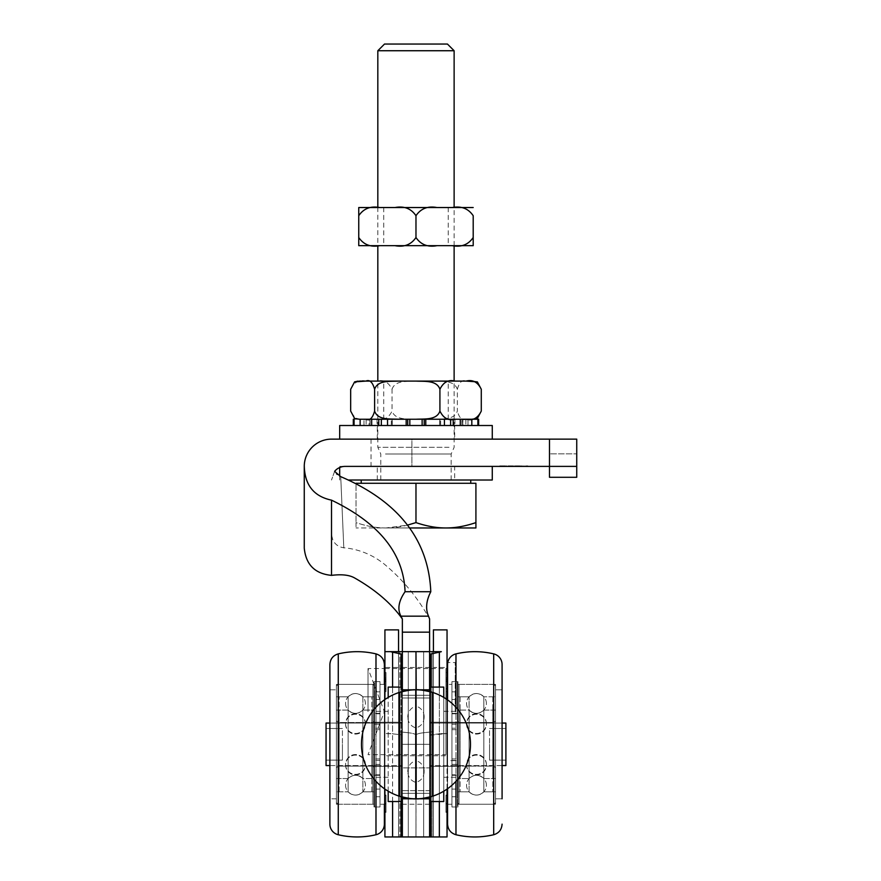 <?xml version="1.0" encoding="UTF-8"?>
<svg xmlns="http://www.w3.org/2000/svg" width="881" height="881" viewBox="0 0 881 881"><rect width="100%" height="100%" fill="white"/><g stroke="black" fill="none" stroke-linecap="round" stroke-linejoin="round"><path stroke-width="0.66" stroke-dasharray="4.41 3.3" d="M447.041 803.968L445.951 803.968L447.041 803.968L445.951 803.968L445.951 811.875L445.951 795.521L445.951 811.875L447.041 811.875L447.041 795.521L447.041 811.875L445.951 811.875L445.951 795.521L445.951 803.428L447.041 803.428L447.041 795.521L447.041 803.428L445.951 803.428L445.951 795.521L445.951 803.428L447.041 803.428L445.951 803.428L445.951 795.521L447.041 795.521L447.041 803.428L447.041 795.521L445.951 795.521L447.041 795.521L445.951 795.521L445.951 811.875L447.041 811.875L447.041 795.521L447.041 811.875L445.951 811.875L445.951 803.968L447.041 803.968L445.951 803.428L447.041 803.968L447.041 811.875L447.041 803.428L445.951 803.428L447.041 803.968M447.041 811.875L445.951 812.414L447.041 811.875M447.041 795.521L445.951 794.981L447.041 795.521M447.041 629.871L447.041 836.95L415.975 836.95L423.662 836.95L415.975 836.95L416.206 689.812C418.431 689.416 423.805 690.252 432.329 692.323L429.598 691.541L429.598 797.074L432.329 796.292C423.805 798.362 418.431 799.199 416.206 798.803L415.975 800.377L415.744 798.803A54.49 54.49 0 0 1 414.731 798.792M447.041 789.079L447.041 699.536M384.92 668.558L445.951 668.558L445.951 711.617L445.951 668.558A1.09 1.09 0 0 0 447.041 667.468L447.041 760.655L447.041 662.567L447.041 755.755L447.041 667.468L433.419 667.468L433.419 755.755L433.419 667.468M447.041 681.74L447.041 691.574L447.041 672.5L447.041 681.74L445.951 681.74L445.951 691.574L445.951 672.5L445.951 691.574L447.041 691.574L447.041 672.5L447.041 691.574L445.951 691.574L447.041 691.574L445.951 691.574L445.951 681.112L447.041 681.112L447.041 688.557L447.041 681.112L445.951 681.112L445.951 688.557L447.041 688.557M447.041 677.83L447.041 672.5L447.041 677.83L445.951 677.83L445.951 672.5L445.951 677.83L447.041 677.83M445.951 688.975L445.951 680L445.951 688.975L447.041 688.975L447.041 680L447.041 688.975M445.951 680L447.041 680L445.951 680M445.951 688.557L445.951 672.5L447.041 672.5L445.951 672.5L447.041 672.5L445.951 672.5L447.041 672.5L445.951 672.5L445.951 679.053L447.041 679.053L445.951 679.053L445.951 681.74M445.951 679.053L447.041 679.053L445.951 679.053M445.951 681.112L447.041 681.112L445.951 681.112M407.804 716.716L407.804 717.409L407.804 716.716A10.902 10.902 0 0 1 415.975 706.166L415.975 727.959L415.975 706.166A10.902 10.902 0 0 1 424.146 716.716L424.146 717.409L424.146 716.716M407.804 771.205L407.804 771.899L407.804 771.205A10.902 10.902 0 0 1 415.975 760.655L415.975 782.46L415.975 760.655A10.902 10.902 0 0 1 424.146 771.205L424.146 771.899L424.146 771.205M439.355 836.95L439.355 733.84L447.041 733.587L429.598 735.183L429.598 654.77A2.72 0.936 0 0 1 430.886 653.977L430.886 836.95M423.662 836.95L433.419 836.95L432.13 836.95L432.13 731.803L423.662 732.739C418.728 733.322 416.162 734.137 415.975 735.183L415.975 836.95L415.975 735.183C416.162 734.137 418.728 733.322 423.662 732.739L432.13 731.803L432.13 836.95L423.662 836.95L423.662 651.665L415.975 651.665L415.975 735.183L415.975 651.665L432.13 651.665L423.662 651.665L423.662 836.95M429.598 654.77L429.598 691.541L429.598 651.665L441.337 651.665A16.354 5.594 180 0 1 439.355 652.16L430.886 653.977M441.337 733.587L447.041 733.587L441.337 733.587M429.598 798.803L416.206 798.803A54.49 54.49 0 0 0 429.598 797.074L429.598 651.665L415.975 651.665L415.975 836.95L408.288 836.95L415.975 836.95L415.975 735.183C415.788 734.137 413.222 733.322 408.288 732.739C413.222 733.322 415.788 734.137 415.975 735.183L415.975 651.665L408.288 651.665L415.975 651.665L415.975 836.95L401.075 836.95L401.075 734.776L402.353 735.183L402.353 651.665L402.353 735.183L401.075 734.776L401.075 801.534M433.419 731.395L432.13 731.803L432.13 651.665L432.13 731.803L433.419 731.395L433.419 651.665L433.419 836.95L433.419 731.395M429.598 836.95L429.598 735.183L430.886 734.776L430.886 687.092M429.598 793.352L429.598 695.263L429.598 793.352L415.975 793.352L415.975 695.263L415.975 793.352L415.975 695.263L415.975 793.352L429.598 793.352L429.598 744.313L415.975 744.313L429.598 744.313L429.598 793.352L415.975 793.352L429.598 793.352M432.329 796.292A54.49 54.49 0 0 0 432.329 692.323L432.329 796.292A54.49 54.49 0 0 0 432.329 692.323L432.329 796.292A54.49 54.49 0 0 0 432.329 692.323L432.329 796.292M429.598 797.074L429.598 691.552A54.49 54.49 0 0 0 416.206 689.812A54.49 54.49 0 0 1 417.22 689.823M429.598 689.812L416.206 689.812M429.598 695.263L415.975 695.263L429.598 695.263L429.598 744.313L429.598 695.263L415.975 695.263L429.598 695.263M439.355 687.092L439.355 733.84L430.886 734.776L430.886 801.534M429.598 744.313L415.975 744.313L429.598 744.313M433.419 629.871L433.419 651.665M384.92 803.968L386.01 803.968L384.92 803.968L386.01 803.968L386.01 811.875L386.01 795.521L386.01 811.875L384.92 811.875L384.92 795.521L384.92 811.875L386.01 811.875L386.01 795.521L386.01 803.428L384.92 803.428L384.92 795.521L384.92 803.428L386.01 803.428L386.01 795.521L386.01 803.428L384.92 803.428L386.01 803.428L386.01 795.521L384.92 795.521L384.92 803.428L384.92 795.521L386.01 795.521L384.92 795.521L386.01 795.521L386.01 811.875L384.92 811.875L384.92 795.521L384.92 811.875L386.01 811.875L386.01 803.968L384.92 803.968L386.01 803.428L384.92 803.968L384.92 811.875L384.92 803.428L386.01 803.428L384.92 803.968M384.92 811.875L386.01 812.414L384.92 811.875M384.92 795.521L386.01 794.981L384.92 795.521M384.92 699.536L384.92 789.079M392.596 801.534L392.596 733.84L384.92 733.587L392.596 733.84L392.596 836.95L384.92 836.95L384.92 629.871M384.92 667.468L384.92 755.755L384.92 667.468L398.542 667.468L398.542 755.755L398.542 667.468M384.92 681.74L384.92 691.574L384.92 672.5L384.92 681.74L386.01 681.74L386.01 691.574L386.01 672.5L386.01 691.574L384.92 691.574L384.92 672.5L384.92 691.574L386.01 691.574L384.92 691.574L386.01 691.574L386.01 681.112L384.92 681.112L384.92 688.557L384.92 681.112L386.01 681.112L386.01 688.557L384.92 688.557M384.92 677.83L384.92 672.5L384.92 677.83L386.01 677.83L386.01 672.5L386.01 677.83L384.92 677.83M386.01 688.975L386.01 680L386.01 688.975L384.92 688.975L384.92 680L384.92 688.975M386.01 680L384.92 680L386.01 680M386.01 688.557L386.01 672.5L384.92 672.5L386.01 672.5L384.92 672.5L386.01 672.5L384.92 672.5L386.01 672.5L386.01 679.053L384.92 679.053L386.01 679.053L386.01 681.74M386.01 679.053L384.92 679.053L386.01 679.053M386.01 681.112L384.92 681.112L386.01 681.112M414.731 689.823A54.49 54.49 0 0 1 415.744 689.812A54.49 54.49 0 0 0 402.353 691.541L402.353 836.95L402.353 651.665L384.92 651.665L399.82 651.665L398.542 651.665L398.542 836.95L408.288 836.95L408.288 732.739L399.82 731.803L408.288 732.739L408.288 836.95L398.542 836.95L398.542 651.665L390.624 651.665A16.354 5.594 180 0 0 392.596 652.16L392.596 733.84L401.075 734.776L401.075 653.977A2.72 0.936 0 0 1 402.353 654.77M392.596 836.95L401.075 836.95M390.624 733.587L384.92 733.587L390.624 733.587M399.82 651.665L408.288 651.665L399.82 651.665L399.82 836.95L399.82 651.665M398.542 731.395L399.82 731.803L398.542 731.395M402.353 793.352L402.353 695.263L402.353 793.352L415.975 793.352L402.353 793.352L402.353 744.313L415.975 744.313L402.353 744.313L402.353 793.352L415.975 793.352L402.353 793.352M402.353 836.95L402.353 798.803L415.744 798.803C413.53 799.199 408.156 798.362 399.633 796.292A54.49 54.49 0 0 1 399.633 692.323L399.666 692.312C408.156 690.252 413.53 689.416 415.744 689.812L415.975 651.665L402.353 651.665L402.353 767.902L429.598 767.902L402.353 767.902L402.353 804.254L402.353 618.969L400.954 616.171L428.507 616.171L429.598 618.969L429.598 804.254L429.598 691.552M402.353 695.263L415.975 695.263L402.353 695.263L402.353 744.313L402.353 695.263L415.975 695.263L402.353 695.263M392.596 652.16L401.075 653.977M392.596 687.092L392.596 733.84L401.075 734.776L401.075 687.092M402.353 798.803L402.353 797.074A54.49 54.49 0 0 0 415.744 798.803M402.353 689.812L415.744 689.812M402.353 691.541L399.633 692.323L399.633 796.292L402.353 797.074M399.633 796.292A54.49 54.49 0 0 1 399.633 692.323A54.49 54.49 0 0 0 399.633 796.292L399.633 692.323L399.633 796.292M402.353 744.313L415.975 744.313L402.353 744.313M398.542 651.665L398.542 629.871M576.736 466.39L576.736 477.282L549.491 477.282L549.491 439.134L411.89 439.134L576.736 439.134L549.491 439.134L549.491 466.39L549.491 453.847L549.491 466.39L411.89 466.39L576.736 466.39L549.491 466.39L549.491 453.847L576.736 453.847L549.491 453.847L549.491 439.134L549.491 453.847L549.491 439.134L576.736 439.134L576.736 477.282L576.736 439.134L576.736 466.39L345.132 466.39A13.622 13.622 0 0 0 334.626 471.346L331.509 480.013L334.626 471.346L336.498 473.703M411.89 466.39L371.022 466.39L411.89 466.39L411.89 439.134L371.022 439.134L411.89 439.134L411.89 466.39M534.393 466.39L515.319 465.84L534.393 466.39M503.172 466.39L499.769 466.39L503.172 466.39M503.436 466.39L519.79 465.84L502.897 465.84L511.068 465.84L503.436 466.39M428.507 616.171C425.402 608.958 426.162 600.809 430.798 591.724C428.54 539.767 398.52 501.41 340.727 476.654L337.28 474.452M430.798 591.724L405.062 591.724C403.718 553.631 379.204 523.105 331.509 500.155L331.509 575.37M549.491 439.134L331.509 439.134A27.245 27.245 0 0 0 304.275 465.631C304.639 484.858 313.713 496.377 331.509 500.155M517.323 466.39L526.574 466.39L517.323 465.84M520.968 466.39L520.968 465.84M527.675 466.39L519.074 466.39L527.675 465.84M519.074 466.39L519.074 465.84M511.608 466.39L519.25 465.84L511.608 466.39M503.172 465.84L499.769 465.84L503.172 465.84M501.124 466.39L503.029 465.84L501.124 466.39M503.304 465.84L500.86 465.84L505.353 466.39L500.86 466.39L505.419 466.39L503.304 465.84M505.419 466.39L505.419 465.84M505.276 466.39L505.276 465.84M503.282 466.39L503.282 465.84M402.353 711.617L402.353 667.468L402.353 711.617M429.598 711.617L429.598 667.468L429.598 711.617M405.062 591.724C398.608 601.04 397.232 609.189 400.954 616.171M340.727 476.654C344.834 571.791 344.834 571.791 340.727 476.654C344.834 571.791 344.834 571.791 340.727 476.654M304.275 465.631L304.264 548.125M455.213 711.617L455.213 662.567L455.213 711.617M368.027 711.617L368.027 668.558L368.027 711.617M342.412 730.624L342.412 760.116L342.412 730.624M326.058 730.624L326.058 760.116L326.058 730.624M401.813 762.715L401.813 723.059L401.813 762.715M326.058 762.715L326.058 723.059L326.058 762.715M489.55 730.624L489.55 760.116L489.55 730.624M505.892 730.624L505.892 760.116L505.892 730.624M443.771 697.433L443.771 801.534L443.771 744.313L443.771 801.534L430.148 801.534L430.148 687.092L430.148 801.534L430.148 697.983L430.148 790.631L430.148 697.983L401.813 697.983L401.813 790.631L401.813 697.983L401.813 765.567L401.813 697.983L430.148 697.983L430.148 744.313L401.813 744.313L401.813 790.631L401.813 687.092L401.813 801.534L401.813 691.695M430.148 790.631L401.813 790.631L430.148 790.631M430.148 691.695L430.148 744.313L401.813 744.313L401.813 801.534L388.18 801.534L388.18 697.433M505.892 762.715L505.892 723.059L505.892 762.715M342.412 744.313L342.412 760.116L342.412 744.313M329.879 765.567L401.813 765.567L326.058 765.567L326.058 723.059L401.813 723.059L329.879 723.059M489.55 744.313L489.55 760.116L489.55 744.313M502.082 765.567L430.148 765.567L505.892 765.567L505.892 723.059L430.148 723.059L502.082 723.059M443.771 791.182L443.771 687.092L430.148 687.092L430.148 766.382L430.148 744.313L401.813 744.313L401.813 722.244L401.813 766.382L401.813 744.313L430.148 744.313L430.148 796.931M430.148 697.983L401.813 697.983L430.148 697.983M457.393 744.313L457.393 711.341L457.393 744.313M374.557 744.313L374.557 711.341L374.557 744.313M388.18 791.182L388.18 687.092L401.813 687.092L401.813 796.931M388.18 744.313L388.18 711.341L388.18 744.313M329.879 824.142L329.879 689.812L329.879 798.803L336.41 798.803L336.41 689.812L336.41 798.803L336.41 689.812L336.41 798.803L329.879 798.803L329.879 689.812L329.879 824.142L329.879 664.483C330.232 659.01 333.018 655.475 338.26 653.878L338.26 834.748A81.746 81.746 0 0 0 375.989 834.748L375.989 653.878M384.369 699.921L384.369 788.704L384.369 699.921M433.419 755.755L447.041 755.755L445.951 754.665L445.951 711.617L445.951 754.665L368.027 754.665L384.369 711.617L368.027 668.558L384.369 668.558L384.369 824.142L384.369 664.483L384.369 824.142A10.902 10.902 0 0 1 375.989 834.748M384.369 804.254L384.369 684.361L384.369 804.254L380.008 804.254L380.008 684.361L380.008 804.254L380.008 684.361L380.008 804.254L384.369 804.254L384.369 684.361L380.008 684.361L384.369 684.361M380.008 681.641L380.008 806.974L380.008 681.641L380.008 723.004L374.557 723.004L374.557 806.974L374.557 681.641L374.557 806.974L374.557 691.86L374.557 729.677L374.557 723.004L380.008 723.004L380.008 729.677L380.008 691.86L380.008 796.765L380.008 758.937L380.008 765.611L374.557 765.611L380.008 765.611L380.008 806.974L374.018 806.974L374.018 681.641L374.018 806.974L374.018 681.641L374.018 806.974L380.008 806.974L380.008 681.641L380.008 806.974L380.008 681.641L380.008 806.974L380.008 681.641L374.018 681.641L380.008 681.641M374.018 684.361L374.018 804.254L374.018 684.361L374.018 804.254L336.41 804.254L336.41 684.361L336.41 804.254L336.41 684.361L336.41 804.254L374.018 804.254L374.018 684.361L336.41 684.361L374.018 684.361M339.141 791.821L339.141 696.805L339.141 791.821M339.141 778.54L339.141 710.075L339.141 778.54M371.837 791.821L371.837 696.805L371.837 791.821M371.837 778.54L371.837 710.075L371.837 778.54M348.116 778.54L348.116 710.075L348.116 778.54C353.028 774.201 357.939 774.201 362.862 778.54L362.862 710.075L362.862 778.54L362.862 710.075L362.862 778.54L374.557 778.54L374.557 710.075L374.557 778.54L374.557 710.075L374.557 778.54L362.862 778.54C357.939 774.201 353.028 774.201 348.116 778.54L336.41 778.54L336.41 710.075L336.41 778.54L336.41 710.075L336.41 778.54L348.116 778.54M336.41 767.736L336.41 720.878L336.41 767.736L336.41 720.878L336.41 767.736L338.051 766.107L338.051 722.508L338.051 766.107L338.051 722.508L338.051 766.107L372.927 766.107L372.927 722.508L372.927 766.107L372.927 722.508L372.927 766.107L374.557 767.736L374.557 720.878L374.557 767.736L374.557 720.878L374.557 767.736L372.927 766.107L338.051 766.107L336.41 767.736M374.557 696.805L374.557 791.821L374.557 696.805L374.557 791.821L374.557 696.805L362.862 696.805L362.862 791.821L362.862 696.805C357.95 692.466 353.028 692.466 348.116 696.805L348.116 791.821L348.116 696.805L348.116 791.821L348.116 696.805L336.41 696.805L336.41 791.821L336.41 696.805L336.41 791.821L336.41 696.805L348.116 696.805C353.028 692.466 357.95 692.466 362.862 696.805L374.557 696.805M336.41 802.613L336.41 686.002L336.41 802.613L336.41 686.002L336.41 802.613L338.051 804.254L338.051 684.361L338.051 804.254L338.051 684.361L338.051 804.254L372.927 804.254L372.927 684.361L372.927 804.254L372.927 684.361L372.927 804.254L374.557 802.613L374.557 686.002L374.557 802.613L374.557 686.002L374.557 802.613L372.927 804.254L338.051 804.254L336.41 802.613M380.008 775.291L374.557 775.291L374.557 764.389L374.557 775.291L374.557 764.389L374.557 775.291L380.008 775.291L380.008 764.389L380.008 775.291M380.008 724.226L374.557 724.226L374.557 713.335L374.557 724.226L374.557 713.335L374.557 724.226L380.008 724.226L380.008 713.335L380.008 724.226M502.082 664.483L502.082 798.803L502.082 664.483L502.082 798.803L502.082 689.812L502.082 798.803L495.54 798.803L495.54 689.812L495.54 798.803L495.54 689.812L502.082 689.812L495.54 689.812L495.54 798.803L502.082 798.803M447.581 788.704L447.581 699.921M447.581 804.254L451.942 804.254L451.942 684.361L451.942 804.254L451.942 684.361L447.581 684.361L451.942 684.361L451.942 804.254L447.581 804.254L447.581 664.483L447.581 824.142L447.581 664.483A10.902 10.902 0 0 1 447.757 662.567L455.213 662.567M451.942 806.974L451.942 681.641L451.942 806.974L451.942 765.611L457.393 765.611L457.393 681.641L457.393 806.974L457.393 681.641L457.393 796.765L457.393 758.937L457.393 765.611L451.942 765.611L451.942 758.937L451.942 796.765L451.942 691.86L451.942 729.677L451.942 723.004L457.393 723.004L451.942 723.004L451.942 681.641L457.944 681.641L457.944 806.974L457.944 681.641L457.944 806.974L457.944 681.641L451.942 681.641L451.942 806.974L451.942 681.641L451.942 806.974L451.942 681.641L451.942 806.974L457.944 806.974L451.942 806.974M457.944 804.254L457.944 684.361L457.944 804.254L457.944 684.361L495.54 684.361L495.54 804.254L495.54 684.361L495.54 804.254L495.54 684.361L457.944 684.361L457.944 804.254L495.54 804.254L457.944 804.254M492.82 696.805L492.82 791.821L492.82 696.805M492.82 710.075L492.82 778.54L492.82 710.075M460.113 696.805L460.113 791.821L460.113 696.805M460.113 710.075L460.113 778.54L460.113 710.075M483.834 710.075L483.834 778.54L483.834 710.075C478.923 714.414 474.011 714.414 469.099 710.075L469.099 778.54L469.099 710.075L469.099 778.54L469.099 710.075L457.393 710.075L457.393 778.54L457.393 710.075L457.393 778.54L457.393 710.075L469.099 710.075C474.011 714.414 478.923 714.414 483.834 710.075L495.54 710.075L495.54 778.54L495.54 710.075L495.54 778.54L495.54 710.075L483.834 710.075M495.54 720.878L495.54 767.736L495.54 720.878L495.54 767.736L495.54 720.878L493.9 722.508L493.9 766.107L493.9 722.508L493.9 766.107L493.9 722.508L459.023 722.508L459.023 766.107L459.023 722.508L459.023 766.107L459.023 722.508L457.393 720.878L457.393 767.736L457.393 720.878L457.393 767.736L457.393 720.878L459.023 722.508L493.9 722.508L495.54 720.878M457.393 791.821L457.393 696.805L457.393 791.821L457.393 696.805L457.393 791.821L469.099 791.821L469.099 696.805L469.099 791.821C474.011 796.149 478.923 796.149 483.834 791.821L483.834 696.805L483.834 791.821L483.834 696.805L483.834 791.821L495.54 791.821L495.54 696.805L495.54 791.821L495.54 696.805L495.54 791.821L483.834 791.821C478.923 796.149 474.011 796.149 469.099 791.821L457.393 791.821M495.54 686.002L495.54 802.613L495.54 686.002L495.54 802.613L495.54 686.002L493.9 684.361L493.9 804.254L493.9 684.361L493.9 804.254L493.9 684.361L459.023 684.361L459.023 804.254L459.023 684.361L459.023 804.254L459.023 684.372L457.393 686.002L457.393 802.613L457.393 686.002L457.393 802.613L457.393 686.002L459.023 684.361L493.9 684.361L495.54 686.002M451.942 713.335L457.393 713.335L457.393 724.226L457.393 713.335L457.393 724.226L457.393 713.335L451.942 713.335L451.942 724.226L451.942 713.335M451.942 764.389L457.393 764.389L457.393 775.291L457.393 764.389L457.393 775.291L457.393 764.389L451.942 764.389L451.942 775.291L451.942 764.389M447.581 824.142C447.933 829.605 450.731 833.14 455.973 834.748L455.973 653.878A81.746 81.746 0 0 1 493.69 653.878L493.69 834.748M329.879 798.803L329.879 689.812L329.879 798.803M454.673 425.512L377.288 425.512L454.673 425.512L454.673 439.134L377.288 439.134L454.673 439.134M339.681 439.134L492.27 439.134L339.681 439.134M492.27 425.512L339.681 425.512M454.673 466.39L377.288 466.39L454.673 466.39L454.673 480.013L377.288 480.013L454.673 480.013M492.27 480.013L348.215 480.013M339.681 466.39L492.27 466.39L339.681 466.39L339.681 467.525M473.879 381.099L477.37 381.88M457.338 389.27C459.364 382.123 462.294 379.403 466.115 381.099L433.419 381.099C441.425 381.605 454.222 379.92 457.338 389.27L457.338 411.075C454.222 420.424 441.425 418.75 433.419 419.246L466.115 419.246C462.294 420.953 459.364 418.222 457.338 411.075M392.045 389.27C395.162 379.92 407.958 381.605 415.964 381.099L376.892 381.099C383.488 379.392 388.532 382.123 392.045 389.27L392.045 411.075C388.532 418.233 383.488 420.953 376.892 419.246L415.964 419.246C407.958 418.75 395.162 420.424 392.045 411.075M350.671 389.27C354.184 382.123 359.228 379.392 365.824 381.099L376.892 381.099M444.431 419.246L422.131 419.246L424.213 419.246L424.213 425.512L422.131 425.512L425.776 425.512L425.776 419.246L444.431 419.246L444.431 425.512L425.776 425.512L444.431 425.512M477.37 418.464L473.879 419.246M477.876 425.512L465.851 425.512L477.876 425.512L477.876 419.246L465.851 419.246L472.513 419.246M407.738 425.512L407.738 419.246L387.53 419.246L392.276 419.246L387.53 419.246L387.53 425.512L409.819 425.512L387.53 425.512M358.082 419.246L371.661 419.246L371.661 425.512L381.352 425.512L378.742 425.512L378.742 419.246L381.352 419.246L365.846 419.246C359.228 420.953 354.184 418.233 350.671 411.075M466.115 381.099L472.513 381.099M415.964 381.099L433.419 381.099M447.658 381.099L383.731 381.099L447.658 381.099M384.292 419.246L448.22 419.246L384.292 419.246M365.824 419.246L376.892 419.246M415.964 419.246L433.419 419.246M466.126 419.246L455.07 419.246M473.196 207.531L452.239 207.531C461.369 205.835 468.351 208.555 473.196 215.713L473.196 237.507C468.351 244.654 461.369 247.385 452.239 245.678L473.196 245.678M436.943 245.678C427.814 247.385 420.821 244.654 415.975 237.507C411.13 244.665 404.148 247.385 395.018 245.678L452.239 245.678M358.754 245.678L379.722 245.678C370.593 247.385 363.6 244.665 358.754 237.507L358.754 215.713C363.6 208.555 370.593 205.824 379.722 207.531L377.828 207.531L377.828 245.678M415.975 215.713C420.821 208.555 427.814 205.835 436.943 207.531L395.018 207.531C404.148 205.824 411.13 208.555 415.975 215.713L415.975 237.507M395.018 245.678L379.722 245.678M444.453 245.678L383.731 245.678L444.453 245.678M387.508 207.531L448.22 207.531L387.508 207.531M395.018 207.531L379.722 207.531M452.239 207.531L436.943 207.531M384.512 44.05L447.438 44.05M454.122 50.735L377.828 50.735M449.013 447.317L377.828 447.317L449.013 447.317M409.566 527.961L386.01 527.961C376.749 528.005 366.76 526.221 356.034 522.609L356.034 527.961L356.034 522.609C366.76 526.221 376.749 528.005 386.01 527.961L356.034 527.961L386.01 527.961L407.463 525.12M445.951 527.961C436.69 528.005 426.701 526.221 415.975 522.609C405.249 526.221 395.261 528.005 386.01 527.961L475.916 527.961L475.916 522.609C465.201 526.221 455.213 528.005 445.951 527.961M475.916 522.609L475.916 483.284L415.975 483.284L415.975 522.609M415.975 483.284L356.034 483.284L356.034 522.609L356.034 483.867M368.544 483.284L470.74 483.284L368.544 483.284M368.544 480.013L470.74 480.013L368.544 480.013M385.493 480.013L451.171 480.013L385.493 480.013M385.493 454.001L451.171 454.001L385.493 454.001M460.289 419.246L471.82 419.246L461.875 419.246L471.82 419.246L471.82 425.512L460.289 425.512L460.289 419.246L450.609 419.246L453.219 419.246L453.219 425.512L450.609 425.512L460.289 425.512L453.219 425.512M440.643 419.246L450.609 419.246L440.643 419.246L440.643 425.512L450.609 425.512L440.643 425.512L440.643 419.246M462.899 425.512L471.82 425.512L462.899 425.512L462.899 419.246L462.899 425.512M462.051 419.246L465.851 419.246L462.051 419.246L462.051 425.512L465.851 425.512L462.051 425.512L462.051 419.246M387.53 419.246L406.174 419.246L406.174 425.512M422.131 425.512L422.131 419.246L409.819 419.246L409.819 425.512L422.131 425.512L409.819 425.512M391.307 419.246L381.352 419.246L391.307 419.246L391.307 425.512L381.352 425.512L391.307 425.512L391.307 419.246M353.303 419.246L366.1 419.246L354.085 419.246L354.085 425.512L366.1 425.512L354.085 425.512M369.91 419.246L366.1 419.246L369.91 419.246L370.086 425.512L366.1 425.512L369.91 425.512L369.91 419.246M369.051 425.512L360.142 425.512L369.051 425.512L369.051 419.246L360.142 419.246L369.051 419.246L369.051 425.512M378.742 425.512L360.142 425.512L360.142 419.246M460.289 425.512L471.82 425.512M425.776 425.512L424.213 425.512M360.142 425.512L371.661 425.512M415.975 425.512L454.937 425.512L415.975 425.512M478.647 419.246L477.876 419.246M415.975 419.246L377.013 419.246L415.975 419.246M439.355 801.534L439.355 652.16M408.288 732.739L408.288 651.665L408.288 732.739M521.277 466.39L521.277 465.84M429.598 632.151L402.353 632.151M375.989 707.289L375.989 781.326M380.008 789.101L374.557 789.101L380.008 789.101M380.008 699.514L374.557 699.514L380.008 699.514M380.008 713.797L374.557 713.797L380.008 713.797M380.008 728.224L374.557 728.224L380.008 728.224M380.008 760.391L374.557 760.391L380.008 760.391M380.008 774.817L374.557 774.817L380.008 774.817M455.973 781.326L455.973 707.289M451.942 699.514L457.393 699.514L451.942 699.514M451.942 789.101L457.393 789.101L451.942 789.101M451.942 774.817L457.393 774.817L451.942 774.817M451.942 760.391L457.393 760.391L451.942 760.391M451.942 728.224L457.393 728.224L451.942 728.224M451.942 713.797L457.393 713.797L451.942 713.797M459.023 766.107L457.393 767.736L459.023 766.107L493.9 766.107L495.54 767.736L493.9 766.107L459.023 766.107M372.927 722.508L374.557 720.878L372.927 722.508L338.051 722.508L336.41 720.878L338.051 722.508L372.927 722.508M439.883 419.246L439.883 425.512L439.883 419.246M465.851 419.246L465.851 425.512L465.851 419.246M467.987 425.512L467.987 419.246L467.987 425.512M450.609 425.512L450.609 419.246M381.352 419.246L381.352 425.512M392.067 419.246L392.067 425.512L392.067 419.246M366.1 419.246L366.1 425.512L366.1 419.246M363.963 425.512L363.963 419.246L363.963 425.512M424.146 717.409C423.816 722.772 421.085 726.296 415.975 727.959C410.865 726.296 408.134 722.772 407.804 717.409M424.146 771.899C423.816 777.273 421.085 780.786 415.975 782.46C410.865 780.786 408.134 777.273 407.804 771.899M398.542 755.755L384.92 755.755M506.3 466.39L506.3 465.84M500.034 466.39L500.034 465.84M506.575 466.39L506.575 465.84M499.769 466.39L499.769 465.84M402.353 755.755L429.598 755.755M402.353 667.468L429.598 667.468M371.022 439.134L371.022 466.39M429.598 804.254L402.353 804.254M331.509 527.983C332.126 538.247 330.111 529.162 332.864 540.064C335.243 544.667 339.009 547.244 344.174 547.773C359.007 549.248 372.3 554.634 384.061 563.939C402.65 579.379 417.836 597.714 429.598 618.969M455.213 760.655L447.041 760.655M342.412 728.51L326.058 728.51L342.412 728.51M342.412 760.116L326.058 760.116L342.412 760.116M505.892 728.51L489.55 728.51L505.892 728.51M505.892 760.116L489.55 760.116L505.892 760.116M443.771 777.273L457.393 777.273L443.771 777.273M443.771 711.341L457.393 711.341L443.771 711.341M430.148 766.382L457.393 766.382L430.148 766.382M430.148 722.244L457.393 722.244L430.148 722.244M388.18 711.341L374.557 711.341L388.18 711.341M388.18 777.273L374.557 777.273L388.18 777.273M401.813 722.244L374.557 722.244L401.813 722.244M401.813 766.382L374.557 766.382L401.813 766.382M329.879 689.812L336.41 689.812L329.879 689.812M345.572 764.466A9.922 9.922 0 0 0 360.45 773.055A9.922 9.922 0 0 0 360.45 755.876A9.922 9.922 0 0 0 345.572 764.466A9.922 9.922 0 0 0 360.45 773.055A9.922 9.922 0 0 0 360.45 755.876A9.922 9.922 0 0 0 345.572 764.466M345.572 765.027A9.922 9.922 0 0 0 360.45 773.617A9.922 9.922 0 0 0 360.45 756.438A9.922 9.922 0 0 0 345.572 765.027A9.922 9.922 0 0 0 360.45 773.617A9.922 9.922 0 0 0 360.45 756.438A9.922 9.922 0 0 0 345.572 765.027M345.572 724.16A9.922 9.922 0 0 0 360.45 732.75A9.922 9.922 0 0 0 360.45 715.57A9.922 9.922 0 0 0 345.572 724.16A9.922 9.922 0 0 0 360.45 732.75A9.922 9.922 0 0 0 360.45 715.57A9.922 9.922 0 0 0 345.572 724.16M345.572 785.18A9.922 9.922 0 0 0 360.45 793.77A9.922 9.922 0 0 0 360.45 776.59A9.922 9.922 0 0 0 345.572 785.18A9.922 9.922 0 0 0 360.45 793.77A9.922 9.922 0 0 0 360.45 776.59A9.922 9.922 0 0 0 345.572 785.18M345.572 703.434A9.922 9.922 0 0 0 360.45 712.024A9.922 9.922 0 0 0 360.45 694.845A9.922 9.922 0 0 0 345.572 703.434A9.922 9.922 0 0 0 360.45 712.024A9.922 9.922 0 0 0 360.45 694.845A9.922 9.922 0 0 0 345.572 703.434M336.41 710.075L348.116 710.075C353.028 714.414 357.939 714.414 362.862 710.075L374.557 710.075L362.862 710.075C357.939 714.414 353.028 714.414 348.116 710.075L336.41 710.075M345.572 723.587A9.922 9.922 0 0 0 360.45 732.177A9.922 9.922 0 0 0 360.45 715.009A9.922 9.922 0 0 0 345.572 723.587A9.922 9.922 0 0 0 360.45 732.177A9.922 9.922 0 0 0 360.45 715.009A9.922 9.922 0 0 0 345.572 723.587M362.862 791.821L374.557 791.821L362.862 791.821C357.95 796.149 353.028 796.149 348.116 791.821L336.41 791.821L348.116 791.821C353.028 796.149 357.95 796.149 362.862 791.821M338.051 684.361L336.41 686.002L338.051 684.361L372.927 684.361L374.557 686.002L372.927 684.361L338.051 684.361M380.008 764.389L374.557 764.389L380.008 764.389M380.008 713.335L374.557 713.335L380.008 713.335M380.008 691.86L374.557 691.86L380.008 691.86M380.008 796.765L374.557 796.765L380.008 796.765M380.008 729.677L374.557 729.677L380.008 729.677M380.008 806.974L374.557 806.974L380.008 806.974M380.008 758.937L374.557 758.937L380.008 758.937M486.389 724.16A9.922 9.922 0 0 0 471.511 715.57A9.922 9.922 0 0 0 471.511 732.75A9.922 9.922 0 0 0 486.389 724.16A9.922 9.922 0 0 0 471.511 715.57A9.922 9.922 0 0 0 471.511 732.75A9.922 9.922 0 0 0 486.389 724.16M486.389 723.587A9.922 9.922 0 0 0 471.511 715.009A9.922 9.922 0 0 0 471.511 732.177A9.922 9.922 0 0 0 486.389 723.587A9.922 9.922 0 0 0 471.511 715.009A9.922 9.922 0 0 0 471.511 732.177A9.922 9.922 0 0 0 486.389 723.587M486.389 764.466A9.922 9.922 0 0 0 471.511 755.876A9.922 9.922 0 0 0 471.511 773.055A9.922 9.922 0 0 0 486.389 764.466A9.922 9.922 0 0 0 471.511 755.876A9.922 9.922 0 0 0 471.511 773.055A9.922 9.922 0 0 0 486.389 764.466M486.389 703.434A9.922 9.922 0 0 0 471.511 694.845A9.922 9.922 0 0 0 471.511 712.024A9.922 9.922 0 0 0 486.389 703.434A9.922 9.922 0 0 0 471.511 694.845A9.922 9.922 0 0 0 471.511 712.024A9.922 9.922 0 0 0 486.389 703.434M486.389 785.18A9.922 9.922 0 0 0 471.511 776.59A9.922 9.922 0 0 0 471.511 793.77A9.922 9.922 0 0 0 486.389 785.18A9.922 9.922 0 0 0 471.511 776.59A9.922 9.922 0 0 0 471.511 793.77A9.922 9.922 0 0 0 486.389 785.18M495.54 778.54L483.834 778.54C478.923 774.201 474.011 774.201 469.099 778.54L457.393 778.54L469.099 778.54C474.011 774.201 478.923 774.201 483.834 778.54L495.54 778.54M486.389 765.027A9.922 9.922 0 0 0 471.511 756.438A9.922 9.922 0 0 0 471.511 773.617A9.922 9.922 0 0 0 486.389 765.027A9.922 9.922 0 0 0 471.511 756.438A9.922 9.922 0 0 0 471.511 773.617A9.922 9.922 0 0 0 486.389 765.027M469.099 696.805L457.393 696.805L469.099 696.805C474.011 692.466 478.923 692.466 483.834 696.805L495.54 696.805L483.834 696.805C478.923 692.466 474.011 692.466 469.099 696.805M493.9 804.254L495.54 802.613L493.9 804.254L459.023 804.254L457.393 802.613L459.023 804.254L493.9 804.254M451.942 724.226L457.393 724.226L451.942 724.226M451.942 775.291L457.393 775.291L451.942 775.291M451.942 796.765L457.393 796.765L451.942 796.765M451.942 691.86L457.393 691.86L451.942 691.86M451.942 758.937L457.393 758.937L451.942 758.937M451.942 681.641L457.393 681.641L451.942 681.641M451.942 729.677L457.393 729.677L451.942 729.677M377.288 439.134L377.288 425.512M377.288 480.013L377.288 466.39M339.681 480.013L339.681 476.147M448.22 419.246L448.22 381.099M383.731 419.246L383.731 381.099M383.731 207.531L383.731 245.678M448.22 207.531L448.22 245.678M451.171 480.013L451.171 454.001L454.122 447.317L454.122 381.099M454.122 245.678L454.122 207.531M380.779 480.013L380.779 454.001L377.828 447.317L377.828 381.099M439.685 425.512L439.685 419.246L439.685 425.512M461.875 425.512L461.875 419.246L461.875 425.512M392.276 425.512L392.276 419.246L392.276 425.512M370.086 425.512L370.086 419.246L370.086 425.512M377.013 419.246L377.013 425.512M454.937 419.246L454.937 425.512"/><path stroke-width="1.32" d="M447.041 699.536L447.041 629.871L433.419 629.871L433.419 651.665M439.355 801.534L439.355 836.95L447.041 836.95L447.041 789.079M439.355 836.95L430.886 836.95L430.886 801.534M384.92 789.079L384.92 836.95L430.886 836.95M417.22 689.823A54.49 54.49 0 0 1 429.598 691.541L429.598 651.665L441.337 651.665A16.354 5.594 180 0 1 439.355 652.16L430.886 653.977A2.72 0.936 0 0 0 429.598 654.77M429.598 632.151L429.598 618.969L428.507 616.171L400.954 616.171L402.353 618.969L402.353 632.151L429.598 632.151L429.598 651.665L415.975 651.665L416.206 798.803C418.431 799.199 423.805 798.362 432.329 796.292L429.598 797.074A54.49 54.49 0 0 1 416.206 798.803L429.598 798.803L429.598 797.074M402.353 836.95L402.353 797.074L399.633 796.292C408.156 798.362 413.53 799.199 415.744 798.803L415.744 689.812C413.53 689.416 408.156 690.252 399.633 692.323L402.353 691.552L402.353 651.665L384.92 651.665L384.92 699.536M429.598 691.541L432.329 692.323C423.805 690.252 418.431 689.416 416.206 689.812L415.975 651.665L402.353 651.665L402.353 632.151M429.598 836.95L429.598 798.803M429.598 689.812L416.206 689.812M432.329 796.292A54.49 54.49 0 0 0 432.329 692.323L432.329 796.292M398.542 651.665L398.542 629.871L384.92 629.871L384.92 651.665L390.624 651.665A16.354 5.594 180 0 0 392.596 652.16L401.075 653.977L401.075 687.092M402.353 654.77A2.72 0.936 0 0 0 401.075 653.977M402.353 797.074L402.353 797.074A54.49 54.49 0 0 0 414.731 798.792M415.744 798.803L402.353 798.803M399.633 796.292A54.49 54.49 0 0 1 399.633 692.323L399.633 796.292M402.353 691.541A54.49 54.49 0 0 1 414.731 689.823M402.353 689.812L415.744 689.812M400.954 616.171C397.232 609.189 398.608 601.04 405.062 591.724L430.798 591.724C428.54 539.767 398.52 501.41 340.727 476.654L334.626 471.346A13.622 13.622 0 0 1 345.132 466.39L576.736 466.39L576.736 439.134L331.509 439.134A27.245 27.245 0 0 0 304.275 465.631L304.264 466.39L304.275 465.631C304.639 484.858 313.713 496.377 331.509 500.155L331.509 575.37C341.828 574.093 349.592 574.985 354.79 578.057C375.57 589.885 391.428 603.529 402.353 618.969M576.736 466.39L576.736 477.282L549.491 477.282L549.491 439.134M337.28 474.452L336.498 473.703M405.062 591.724C403.718 553.631 379.204 523.105 331.509 500.155M430.798 591.724C426.162 600.809 425.402 608.958 428.507 616.171M304.264 466.39L304.264 548.125C305.883 564.677 314.958 573.762 331.509 575.37M329.879 723.059L326.058 723.059L326.058 765.567L329.879 765.567M502.082 723.059L505.892 723.059L505.892 765.567L502.082 765.567M430.148 796.931L430.148 801.534L443.771 801.534L443.771 791.182M443.771 697.433L443.771 687.092L430.148 687.092L430.148 691.695M401.813 691.695L401.813 687.092L388.18 687.092L388.18 697.433M388.18 791.182L388.18 801.534L401.813 801.534L401.813 796.931M384.369 804.254L384.369 824.142A10.902 10.902 0 0 1 375.989 834.748A81.746 81.746 0 0 1 338.26 834.748A10.902 10.902 0 0 1 329.879 824.142L329.879 664.483C330.232 659.01 333.018 655.475 338.26 653.878L338.26 834.748A10.902 10.902 0 0 1 329.879 824.142M375.989 707.289L375.989 653.878C363.413 650.938 350.836 650.938 338.26 653.878C350.836 650.938 363.413 650.938 375.989 653.878C381.22 655.475 384.017 659.01 384.369 664.483L384.369 684.361M447.581 699.921L447.581 664.483A10.902 10.902 0 0 1 455.973 653.878A81.746 81.746 0 0 1 493.69 653.878A10.902 10.902 0 0 1 502.082 664.483L502.082 798.803M502.082 664.483A10.902 10.902 0 0 0 493.69 653.878L493.69 834.748C481.125 837.688 468.549 837.688 455.973 834.748C450.731 833.14 447.933 829.605 447.581 824.142L447.581 788.704M447.581 824.142L447.581 804.254M447.041 662.567L447.757 662.567A10.902 10.902 0 0 1 455.973 653.878L455.973 707.289M375.989 653.878C381.22 655.475 384.017 659.01 384.369 664.483L384.92 668.558M339.681 439.134L339.681 425.512L492.27 425.512L492.27 439.134M348.215 480.013L492.27 480.013L492.27 466.39M481.279 389.27C477.777 382.123 472.723 379.392 466.126 381.099L477.37 381.88L481.279 389.27L481.279 411.075L477.37 418.464L471.82 419.246L477.876 419.246L477.876 425.512M439.916 389.27C436.8 379.92 423.992 381.605 415.997 381.099L455.07 381.099C448.473 379.392 443.418 382.123 439.916 389.27L439.916 411.075C443.418 418.233 448.473 420.953 455.07 419.246L444.431 419.246L444.431 425.512M398.531 381.099C390.525 381.605 377.729 379.92 374.612 389.27C372.586 382.123 369.668 379.392 365.846 381.099L415.997 381.099M359.448 381.099L365.846 381.099L354.591 381.88L350.671 389.27L350.671 411.075L354.591 418.464L359.448 419.246L354.591 418.464M424.213 425.512L424.213 419.246L425.776 419.246L415.997 419.246C423.992 418.75 436.8 420.424 439.916 411.075M466.126 419.246C472.723 420.953 477.777 418.233 481.279 411.075M365.846 419.246C369.668 420.953 372.586 418.233 374.612 411.075C377.729 420.424 390.525 418.75 398.531 419.246M387.53 425.512L387.53 419.246L371.661 419.246L378.742 419.246L378.742 425.512M466.126 381.099L455.07 381.099M360.142 425.512L360.142 419.246L359.448 419.246M374.612 411.075L374.612 389.27M415.997 419.246L406.174 419.246L407.738 419.246L407.738 425.512M436.943 207.531C427.814 205.835 420.821 208.555 415.975 215.713C411.13 208.555 404.148 205.835 395.018 207.531L452.239 207.531C461.369 205.835 468.351 208.555 473.196 215.713L473.196 245.678L452.239 245.678C461.369 247.385 468.351 244.654 473.196 237.507L473.196 245.678M415.975 237.507C420.821 244.654 427.814 247.385 436.943 245.678L395.018 245.678C404.148 247.385 411.13 244.654 415.975 237.507L415.975 215.713M377.828 50.735L454.122 50.735L447.438 44.05L384.512 44.05L377.828 50.735L377.828 207.531L358.754 207.531L358.754 215.713L358.754 207.531L379.722 207.531C370.593 205.835 363.6 208.555 358.754 215.713L358.754 237.507C363.6 244.654 370.593 247.385 379.722 245.678L358.754 245.678L358.754 237.507L358.754 245.678M452.239 207.531L473.196 207.531M436.943 245.678L452.239 245.678M379.722 245.678L395.018 245.678M379.722 207.531L395.018 207.531M407.463 525.12L415.975 522.609C426.701 526.221 436.69 528.005 445.951 527.961L409.566 527.961M475.916 522.609L475.916 527.961L445.951 527.961C455.213 528.005 465.201 526.221 475.916 522.609L475.916 483.284L415.975 483.284L415.975 522.609M415.975 483.284L356.034 483.284L356.034 483.867M453.219 425.512L453.219 419.246L460.289 419.246L460.289 425.512M471.82 425.512L471.82 419.246L460.289 419.246M354.085 425.512L354.085 419.246L353.303 419.246L353.303 425.512M371.661 425.512L371.661 419.246L360.142 419.246M425.776 425.512L425.776 419.246L444.431 419.246M406.174 425.512L406.174 419.246L387.53 419.246M409.819 425.512L409.819 419.246L422.131 419.246L422.131 425.512M477.876 419.246L478.647 419.246L478.647 425.512M439.355 652.16L439.355 687.092M430.886 687.092L430.886 653.977M392.596 836.95L392.596 801.534M401.075 801.534L401.075 836.95M392.596 687.092L392.596 652.16M375.989 781.326L375.989 834.748M493.69 834.748C498.932 833.14 501.73 829.605 502.082 824.142C501.73 829.605 498.932 833.14 493.69 834.748C481.125 837.688 468.549 837.688 455.973 834.748L455.973 781.326M450.609 419.246L450.609 425.512M381.352 425.512L381.352 419.246M339.681 476.147L339.681 467.525M354.591 381.88L358.082 381.099M454.122 381.099L454.122 245.678M454.122 207.531L454.122 50.735M377.828 381.099L377.828 245.678M470.74 483.284L470.74 480.013M361.21 483.284L361.21 480.013"/></g></svg>
